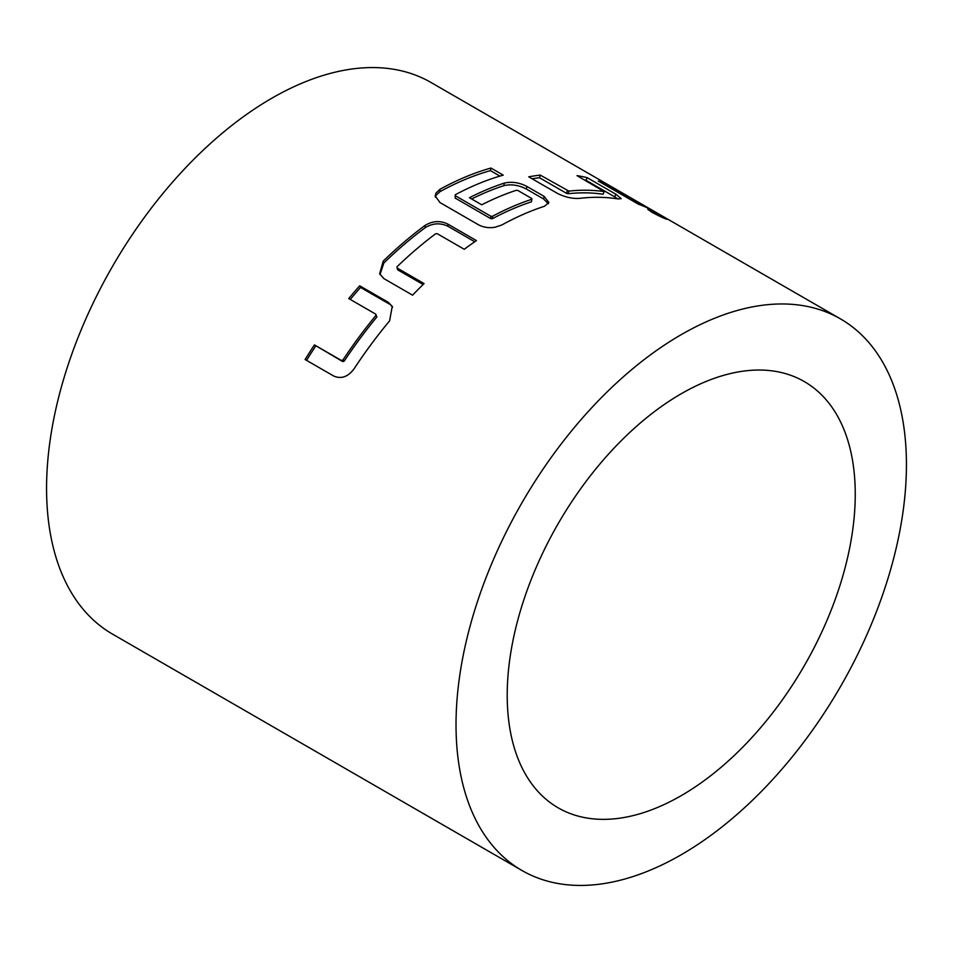 <?xml version="1.0" encoding="UTF-8"?>
<svg xmlns="http://www.w3.org/2000/svg" width="953" height="953" viewBox="0 0 953 953"><rect width="100%" height="100%" fill="white"/><g stroke="black" fill="none" stroke-linecap="round" stroke-linejoin="round"><path stroke-width="1.43" d="M651.507 212.007C661.096 217.379 673.318 222.418 663.062 216.784L653.305 211.495L647.778 209.326L651.507 212.007M666.886 219.261L663.062 216.784M499.92 176.102L490.45 170.635A315.586 182.202 120 0 0 439.929 191.684L435.986 195.413L435.342 197.164M548.32 203.763L543.567 198.963L526.366 189.028C518.694 185.061 511.189 183.941 503.863 185.668A315.586 182.202 120 0 0 471.64 198.974M531.857 199.272L531.429 201.833A315.586 182.202 120 0 0 492.427 218.69L490.795 218.654L455.177 198.081L455.236 194.769A318.481 183.881 120 0 1 503.244 175.138L490.962 168.05A318.481 183.881 120 0 0 439.976 189.29L435.997 193.066L435.187 195.949L439.976 202.56L478.871 225.015C484.005 227.505 489.413 228.243 495.131 227.207L501.802 224.991A318.481 183.881 120 0 1 544.425 206.277L548.892 202.524L544.103 196.366L526.902 186.443C519.266 182.488 511.725 181.38 504.304 183.107A318.481 183.881 120 0 0 469.448 197.7L481.73 204.8A318.481 183.881 120 0 1 516.3 190.29L517.92 190.505L531.834 198.546L531.857 199.272A318.481 183.881 120 0 0 492.498 216.283L490.866 216.248L455.236 195.687L455.236 194.769M681.228 795.648A246.1 142.092 120 0 0 842.011 578.769A246.1 142.092 120 0 0 804.284 381.569A246.1 142.092 120 0 0 681.228 393.756A246.1 142.092 120 0 0 520.457 610.623A246.1 142.092 120 0 0 558.184 807.834A246.1 142.092 120 0 0 681.228 795.648M424.931 225.516A318.481 183.881 120 0 0 383.189 261.182L379.639 273.809L383.904 278.621L412.566 295.168A318.481 183.881 120 0 1 424.085 283.589L397.067 267.984L397.02 266.769A318.481 183.881 120 0 1 435.592 233.807L437.224 233.676L464.242 249.281A318.481 183.881 120 0 1 476.44 240.597L447.779 224.038C440.095 220.393 432.483 220.882 424.931 225.516L425.217 227.684A315.586 182.202 120 0 0 383.845 263.028L383.189 261.182M348.75 298.563L375.768 314.156L375.875 315.503A318.481 183.881 120 0 0 342.913 360.02L341.46 360.508L314.43 344.903A318.481 183.881 120 0 0 305.103 359.519L333.776 376.066C341.222 379.234 347.94 376.9 353.92 369.037A318.481 183.881 120 0 1 389.598 320.863L392.243 306.389L388.359 302.351L359.686 285.805A318.481 183.881 120 0 0 348.75 298.563M840.475 318.886L431.006 82.482A318.481 183.881 120 0 0 271.772 98.254A318.481 183.881 120 0 0 63.708 378.913A318.481 183.881 120 0 0 112.525 634.114L521.994 870.518A318.481 183.881 120 0 0 681.228 854.746A318.481 183.881 120 0 0 889.292 574.087A318.481 183.881 120 0 0 840.475 318.886A318.481 183.881 120 0 0 681.228 334.658A318.481 183.881 120 0 0 473.164 615.304A318.481 183.881 120 0 0 521.994 870.518M577.018 175.638L604.166 191.613A318.481 183.881 120 0 0 568.87 191.1L540.268 175.102A318.481 183.881 120 0 0 528.748 176.829L557.41 193.376C565.081 197.2 572.491 198.867 579.638 198.355A318.481 183.881 120 0 1 617.842 198.915L621.237 198.653L615.864 194.221L587.203 177.675A318.481 183.881 120 0 0 577.018 175.638M598.281 181.022L638.403 204.192A318.481 183.881 120 0 1 647.73 208.04L607.597 184.882A318.481 183.881 120 0 0 598.281 181.022M606.966 186.038L607.597 184.882M568.87 191.1L568.095 193.733A315.586 182.202 120 0 1 603.082 194.233L604.166 191.613M568.095 193.733L566.535 193.34L567.297 190.707M566.535 193.34L539.505 177.734L540.268 175.102M539.505 177.734A315.586 182.202 120 0 0 532.084 178.759M617.985 198.939L614.673 196.842L615.864 194.221M614.673 196.842L586.012 180.284L587.203 177.675M586.012 180.284A315.586 182.202 120 0 0 584.415 179.903M455.236 195.687L455.177 198.081M490.866 216.248L490.795 218.654M492.498 216.283L492.427 218.69M504.304 183.107L503.863 185.668M526.902 186.443L526.366 189.028M544.103 196.366L543.567 198.963M439.976 189.29L439.929 191.684M490.962 168.05L490.45 170.635M383.845 263.028L380.009 274.583M423.132 284.518L397.723 269.842L397.067 267.984M474.749 241.752L447.97 226.29L447.779 224.038M447.97 226.29C440.25 222.633 432.662 223.097 425.217 227.684M375.875 315.503L376.852 317.004L375.768 314.156M376.852 317.004A315.586 182.202 120 0 0 344.2 361.116L342.913 360.02M344.2 361.116L342.746 361.592L341.46 360.508M342.746 361.592L314.43 344.903M315.717 345.999A315.586 182.202 120 0 0 306.556 360.353M392.636 307.188L388.359 302.351M389.229 303.983L360.568 287.437L359.686 285.805M360.568 287.437A315.586 182.202 120 0 0 350.251 299.433"/></g></svg>
